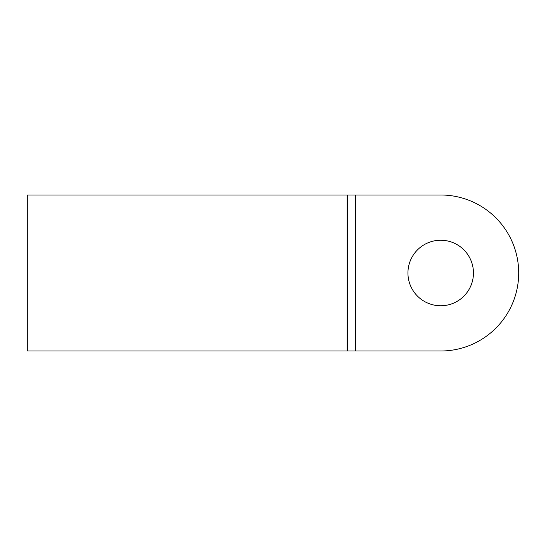 <?xml version="1.0" encoding="UTF-8"?>
<svg xmlns="http://www.w3.org/2000/svg" width="546" height="546" viewBox="0 0 546 546"><rect width="100%" height="100%" fill="white"/><g stroke="black" fill="none" stroke-linecap="round" stroke-linejoin="round"><path stroke-width="0.82" d="M440.697 240.24A32.76 32.76 0 0 0 407.937 273A32.76 32.76 0 0 0 440.697 305.76A32.76 32.76 0 0 0 473.457 273A32.76 32.76 0 0 0 440.697 240.24M27.3 351.003L27.3 194.997L347.099 194.997L347.099 351.003L27.3 351.003M355.678 194.997L355.678 351.003L440.697 351.003A78.003 78.003 0 0 0 518.7 273A78.003 78.003 0 0 0 440.697 194.997L347.099 194.997M355.678 351.003L347.099 351.003M347.877 351.003L347.877 194.997"/></g></svg>
